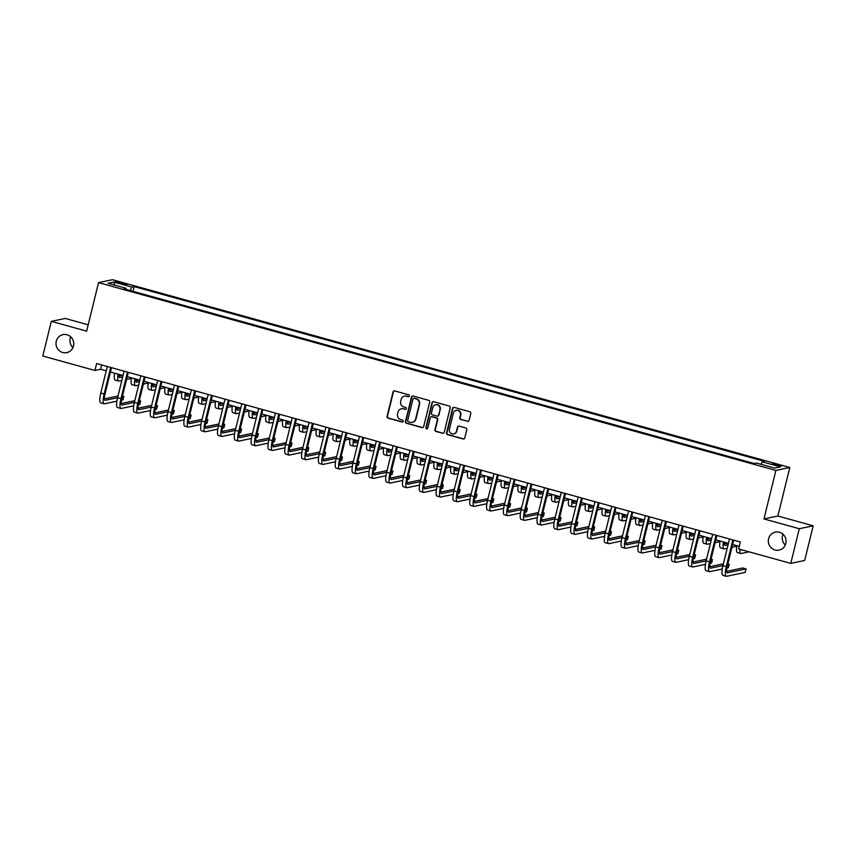 <?xml version="1.0" encoding="UTF-8"?>
<svg xmlns="http://www.w3.org/2000/svg" width="856" height="856" viewBox="0 0 856 856"><rect width="100%" height="100%" fill="white"/><g stroke="black" fill="none" stroke-linecap="round" stroke-linejoin="round"><path stroke-width="1.28" d="M409.435 396.028A0.984 0.952 -101.9 0 0 408.751 394.819L394.723 390.925A1.412 1.359 -101.9 0 0 393.065 391.92L387.051 416.412A1.412 1.359 -101.9 0 0 388.036 418.145L402.063 422.029A0.984 0.952 -101.9 0 0 403.219 421.334A0.984 0.952 -101.9 0 0 402.534 420.125L400.715 419.622A4.515 4.355 -101.9 0 1 397.559 414.101L398.061 412.057A4.515 4.355 -101.9 0 1 403.358 408.868L405.177 409.371A0.984 0.952 -101.9 0 0 406.333 408.676A0.984 0.952 -101.9 0 0 405.637 407.467L403.829 406.964A4.515 4.355 -101.9 0 1 400.672 401.443L401.164 399.399A4.515 4.355 -101.9 0 1 406.461 396.221L408.28 396.724A0.984 0.952 -101.9 0 0 409.435 396.028M768.592 538.724A9.202 8.87 -101.9 0 0 779.099 550.119A9.202 8.87 -101.9 0 0 785.819 543.496A9.202 8.87 -101.9 0 0 775.311 532.111A9.202 8.87 -101.9 0 0 768.592 538.724M783.037 534.272A9.202 8.87 -101.9 0 0 785.294 545.037M56.271 341.244A9.202 8.87 -101.9 0 0 66.768 352.64A9.202 8.87 -101.9 0 0 73.488 346.017A9.202 8.87 -101.9 0 0 62.991 334.632A9.202 8.87 -101.9 0 0 56.271 341.244M70.706 336.783A9.202 8.87 -101.9 0 0 72.963 347.557M778.104 464.712A4.601 0.546 13.8 0 0 772.433 463.866A4.601 0.546 13.8 0 0 775.697 465.215A4.601 0.546 13.8 0 0 781.368 466.06A4.601 0.546 13.8 0 0 778.104 464.712M467.43 421.334A1.412 1.359 -101.9 0 0 469.088 420.339L470.779 413.469A1.412 1.359 -101.9 0 0 469.784 411.736L454.204 407.413A1.412 1.359 -101.9 0 0 452.546 408.408L446.532 432.901A1.412 1.359 -101.9 0 0 447.517 434.634L463.107 438.957A1.412 1.359 -101.9 0 0 464.755 437.962L466.798 429.659A1.412 1.359 -101.9 0 0 465.814 427.936L459.137 426.085A1.412 1.359 -101.9 0 0 457.489 427.08L456.473 431.189A3.777 3.638 -101.9 0 1 453.723 433.906A3.777 3.638 -101.9 0 1 449.411 429.231L453.37 413.106A3.777 3.638 -101.9 0 1 456.13 410.399A3.777 3.638 -101.9 0 1 460.432 415.064L459.779 417.76A1.412 1.359 -101.9 0 0 460.763 419.483L467.804 421.248A1.412 1.359 -101.9 0 0 468.243 421.302M763.969 518.939L799.29 528.73L790.773 563.387L804.683 560.455L813.2 525.798L777.89 516.018L789.799 467.494L775.889 470.415L763.969 518.939L777.89 516.018M88.189 324.809L65.227 318.443L51.317 321.364L86.627 331.154L98.547 282.63L775.889 470.415M51.317 321.364L42.8 356.021L94.93 370.466L100.569 369.289L106.23 370.851M790.773 563.387L738.642 548.931L740.344 541.998L96.632 363.543L94.93 370.466M429.701 402.085A1.412 1.359 -101.9 0 0 428.717 400.351L413.138 396.028A1.412 1.359 -101.9 0 0 411.479 397.024L405.466 421.516A1.412 1.359 -101.9 0 0 406.45 423.249L422.04 427.572A1.412 1.359 -101.9 0 0 423.688 426.577L429.701 402.085M433.671 401.721L449.25 406.044A1.412 1.359 -101.9 0 1 450.235 407.777L444.221 432.269A1.412 1.359 -101.9 0 1 442.573 433.264L435.897 431.413A1.412 1.359 -101.9 0 1 434.912 429.68L437.352 419.75A1.412 1.359 -101.9 0 0 436.367 418.028L431.948 416.797A1.412 1.359 -101.9 0 0 430.29 417.792L427.754 428.139A0.984 0.952 -101.9 0 1 427.026 428.845A0.984 0.952 -101.9 0 1 425.903 427.625L432.013 402.716A1.412 1.359 -101.9 0 1 433.671 401.721M118.428 282.983L126.881 284.62L120.76 282.491L115.271 281.667L118.428 282.983M789.799 467.494L112.457 279.709L98.547 282.63M126.174 289.424L126.142 288.301L123.874 288.782L754.136 463.513L756.415 463.032L774.573 468.072L780.362 466.852L762.204 461.823L764.472 461.341L134.21 286.61L131.942 287.092L130.24 290.548M126.142 288.301L107.984 283.272L113.773 282.052L131.942 287.092M799.29 528.73L813.2 525.798M110.424 372.018L123.039 375.517M127.244 376.683L139.86 380.182M144.054 381.337L156.68 384.836M160.875 386.002L173.49 389.501M177.695 390.668L190.31 394.167M194.505 395.333L207.12 398.832M211.325 399.987L223.94 403.486M228.135 404.653L240.761 408.151M244.955 409.318L257.57 412.817M261.765 413.972L274.391 417.471M278.585 418.638L291.2 422.136M295.406 423.303L308.021 426.802M312.215 427.957L324.831 431.456M329.036 432.622L341.651 436.121M345.845 437.288L358.471 440.786M362.666 441.953L375.281 445.441M379.486 446.607L392.101 450.106M396.296 451.273L408.911 454.771M413.116 455.938L425.732 459.437M429.926 460.592L442.552 464.091M446.746 465.257L459.362 468.756M463.567 469.923L476.182 473.422M480.377 474.577L492.992 478.076M497.197 479.242L509.812 482.741M514.007 483.908L526.633 487.406M530.827 488.562L543.442 492.061M547.637 493.227L560.263 496.726M564.457 497.892L577.072 501.391M581.278 502.558L593.893 506.057M598.087 507.212L610.702 510.711M614.908 511.877L627.523 515.376M631.717 516.543L644.343 520.041M648.538 521.197L661.153 524.696M665.358 525.862L677.973 529.361M682.168 530.527L694.783 534.026M698.988 535.182L711.603 538.681M715.798 539.847L728.424 543.346M732.618 544.512L739.274 546.353M101.639 364.924L100.569 369.289M133.054 291.329L134.21 286.61M760.984 464.305L762.204 461.823M114.843 285.176L113.773 282.052M408.901 396.67A0.984 0.952 -101.9 0 1 408.654 396.638L406.835 396.135A4.515 4.355 -101.9 0 0 404.653 396.114M401.55 408.772A4.515 4.355 -101.9 0 1 403.732 408.794L405.551 409.296A0.984 0.952 -101.9 0 0 405.798 409.329M394.284 390.882A1.412 1.359 -101.9 0 0 393.439 391.845L387.426 416.337A1.412 1.359 -101.9 0 0 388.41 418.06L402.438 421.955A0.984 0.952 -101.9 0 0 402.684 421.987M412.71 395.986A1.412 1.359 -101.9 0 0 411.864 396.949L405.84 421.441A1.412 1.359 -101.9 0 0 406.825 423.164L422.415 427.486A1.412 1.359 -101.9 0 0 422.843 427.529M414.122 398.34A0.984 0.952 -101.9 0 0 412.966 399.035L407.681 420.531A0.984 0.952 -101.9 0 0 408.376 421.74L410.291 422.276A4.515 4.355 -101.9 0 0 415.588 419.098L419.194 404.396A4.515 4.355 -101.9 0 0 416.037 398.875L414.497 398.265A0.984 0.952 -101.9 0 0 413.876 398.308M412.474 422.297A4.515 4.355 -101.9 0 0 415.963 419.012L415.588 419.098M414.497 398.265L416.412 398.789A4.515 4.355 -101.9 0 1 419.568 404.321L415.963 419.012M431.51 416.754A1.412 1.359 -101.9 0 1 432.323 416.722L436.742 417.942A1.412 1.359 -101.9 0 1 437.726 419.675L435.287 429.605A1.412 1.359 -101.9 0 0 436.282 431.328L442.948 433.179A1.412 1.359 -101.9 0 0 443.376 433.222M433.243 401.678A1.412 1.359 -101.9 0 0 432.398 402.641L426.277 427.54A0.984 0.952 -101.9 0 0 427.208 428.781M439.888 409.446A3.777 3.638 -101.9 0 0 435.576 404.77A3.777 3.638 -101.9 0 0 432.826 407.488L431.424 413.17A1.412 1.359 -101.9 0 0 432.408 414.893L436.838 416.123A1.412 1.359 -101.9 0 0 438.486 415.128L440.262 409.361A3.777 3.638 -101.9 0 0 435.768 404.738M437.641 416.091A1.412 1.359 -101.9 0 0 438.871 415.042L438.486 415.128M440.262 409.361L438.871 415.042M456.312 410.356A3.777 3.638 -101.9 0 1 460.817 414.989L460.154 417.675A1.412 1.359 -101.9 0 0 461.138 419.408L467.804 421.248M453.905 433.864A3.777 3.638 -101.9 0 0 456.847 431.114L456.473 431.189M458.709 426.031A1.412 1.359 -101.9 0 0 457.864 426.994L456.847 431.114M453.776 407.37A1.412 1.359 -101.9 0 0 452.931 408.333L446.907 432.826A1.412 1.359 -101.9 0 0 447.902 434.548L463.481 438.871A1.412 1.359 -101.9 0 0 463.909 438.925M118.995 374.393A7.19 1.723 105.5 0 0 119.54 377.56A7.19 1.723 105.5 0 0 119.765 377.56L122.697 376.95M118.941 376.094L122.472 375.356M131.407 378.406L126.57 379.422M121.841 380.417L118.909 381.027A10.786 2.579 -74.5 0 1 118.588 381.027A10.786 2.579 -74.5 0 1 118.042 374.125M118.588 381.027L115.218 380.096A10.786 2.579 -74.5 0 1 114.672 373.195M116.898 401.175L104.4 403.797A10.786 2.579 -74.5 0 1 104.079 403.797L100.708 402.855A10.786 2.579 -74.5 0 1 100.773 393.065L107.3 366.496M104.079 403.797A10.786 2.579 -74.5 0 1 104.132 393.995L110.659 367.427M111.494 367.663L105.074 393.792A7.19 1.723 105.5 0 0 105.042 400.33A7.19 1.723 105.5 0 0 105.256 400.33L117.582 397.74L124.109 371.162M122.312 396.745L123.853 396.424L122.483 396.05M104.432 398.864L118.01 396.018M123.853 396.424L122.997 399.891L121.52 400.201M135.804 379.058A7.19 1.723 105.5 0 0 136.361 382.225A7.19 1.723 105.5 0 0 136.575 382.225L139.507 381.615M135.762 380.76L139.282 380.021M148.216 383.071L143.38 384.087M138.661 385.072L135.73 385.692A10.786 2.579 -74.5 0 1 135.398 385.682A10.786 2.579 -74.5 0 1 134.852 378.791M135.398 385.682L132.038 384.751A10.786 2.579 -74.5 0 1 131.492 377.86M152.625 383.713A7.19 1.723 105.5 0 0 153.181 386.88A7.19 1.723 105.5 0 0 153.395 386.891L156.327 386.27M152.582 385.425L156.102 384.676M165.037 387.725L160.2 388.742M155.471 389.737L152.539 390.357A10.786 2.579 -74.5 0 1 152.218 390.347A10.786 2.579 -74.5 0 1 151.673 383.456M152.218 390.347L148.858 389.416A10.786 2.579 -74.5 0 1 148.313 382.525M169.435 388.378A7.19 1.723 105.5 0 0 169.991 391.545A7.19 1.723 105.5 0 0 170.216 391.545L173.137 390.935M169.392 390.079L172.912 389.341M181.857 392.39L177.021 393.407M172.291 394.402L169.36 395.012A10.786 2.579 -74.5 0 1 169.028 395.012A10.786 2.579 -74.5 0 1 168.493 388.11M169.028 395.012L165.668 394.081A10.786 2.579 -74.5 0 1 165.122 387.18M133.718 405.84L121.22 408.462A10.786 2.579 -74.5 0 1 120.889 408.451A10.786 2.579 -74.5 0 1 120.953 398.65L127.48 372.093M128.314 372.317L121.894 398.457A7.19 1.723 105.5 0 0 121.852 404.995A7.19 1.723 105.5 0 0 122.066 404.995L134.403 402.406M139.132 401.411L140.662 401.09L139.303 400.715M121.252 403.529L134.831 400.672M140.662 401.09L139.817 404.556L138.34 404.867M120.889 408.451L117.529 407.52A10.786 2.579 -74.5 0 1 117.593 397.719L120.953 398.65M150.528 410.495L138.03 413.127A10.786 2.579 -74.5 0 1 137.709 413.116L134.349 412.185A10.786 2.579 -74.5 0 1 134.403 402.384L140.93 375.816M137.709 413.116A10.786 2.579 -74.5 0 1 137.773 403.315L144.29 376.758M145.124 376.982L138.704 403.123A7.19 1.723 105.5 0 0 138.672 409.65A7.19 1.723 105.5 0 0 138.886 409.66L151.212 407.071M155.942 406.076L157.483 405.755L156.113 405.37M138.073 408.194L151.64 405.337M157.483 405.755L156.627 409.221L155.15 409.521M167.348 415.16L154.85 417.781A10.786 2.579 -74.5 0 1 154.529 417.781L151.159 416.851A10.786 2.579 -74.5 0 1 151.223 407.049L157.75 380.481M154.529 417.781A10.786 2.579 -74.5 0 1 154.583 407.98L161.11 381.412M161.945 381.648L155.524 407.777A7.19 1.723 105.5 0 0 155.482 414.315A7.19 1.723 105.5 0 0 155.706 414.315L168.033 411.725M172.762 410.73L174.292 410.409L172.933 410.035M154.883 412.849L168.461 410.003M174.292 410.409L173.447 413.876L171.97 414.186M186.255 393.043A7.19 1.723 105.5 0 0 186.811 396.21A7.19 1.723 105.5 0 0 187.025 396.21L189.957 395.6M186.212 394.744L189.732 394.006M198.667 397.056L193.831 398.072M189.101 399.057L186.18 399.677A10.786 2.579 -74.5 0 1 185.848 399.666A10.786 2.579 -74.5 0 1 185.303 392.776M185.848 399.666L182.489 398.736A10.786 2.579 -74.5 0 1 181.943 391.845M184.158 419.825L171.671 422.447A10.786 2.579 -74.5 0 1 171.339 422.436L167.979 421.505A10.786 2.579 -74.5 0 1 168.033 411.704L174.56 385.147M171.339 422.436A10.786 2.579 -74.5 0 1 171.403 412.646L177.93 386.077M178.765 386.313L172.345 412.442A7.19 1.723 105.5 0 0 172.302 418.98A7.19 1.723 105.5 0 0 172.516 418.98L184.853 416.39L191.38 389.812M189.572 415.395L191.113 415.074L189.754 414.7M171.703 417.514L185.271 414.657M191.113 415.074L190.257 418.541L188.791 418.851M203.065 397.698A7.19 1.723 105.5 0 0 203.621 400.865A7.19 1.723 105.5 0 0 203.846 400.875L206.778 400.255M203.022 399.41L206.542 398.671M215.487 401.71L210.651 402.727M205.922 403.722L202.99 404.342A10.786 2.579 -74.5 0 1 202.669 404.332A10.786 2.579 -74.5 0 1 202.123 397.441M202.669 404.332L199.298 403.401A10.786 2.579 -74.5 0 1 198.752 396.51M219.885 402.363A7.19 1.723 105.5 0 0 220.441 405.53A7.19 1.723 105.5 0 0 220.655 405.541L223.587 404.92M219.842 404.064L223.363 403.326M232.297 406.375L227.461 407.392M222.742 408.387L219.81 408.997A10.786 2.579 -74.5 0 1 219.478 408.997A10.786 2.579 -74.5 0 1 218.933 402.106M219.478 408.997L216.119 408.066A10.786 2.579 -74.5 0 1 215.573 401.164M236.705 407.028A7.19 1.723 105.5 0 0 237.251 410.195A7.19 1.723 105.5 0 0 237.476 410.195L240.408 409.585M236.652 408.729L240.183 407.991M249.117 411.041L244.281 412.057M239.552 413.052L236.62 413.662A10.786 2.579 -74.5 0 1 236.299 413.662A10.786 2.579 -74.5 0 1 235.753 406.76M236.299 413.662L232.928 412.72A10.786 2.579 -74.5 0 1 232.393 405.83M253.515 411.693A7.19 1.723 105.5 0 0 254.072 414.86A7.19 1.723 105.5 0 0 254.286 414.86L257.217 414.24M253.472 413.395L256.993 412.656M265.938 415.706L261.101 416.712M256.372 417.707L253.44 418.327A10.786 2.579 -74.5 0 1 253.109 418.317A10.786 2.579 -74.5 0 1 252.563 411.426M253.109 418.317L249.749 417.386A10.786 2.579 -74.5 0 1 249.203 410.495M270.336 416.348A7.19 1.723 105.5 0 0 270.892 419.515A7.19 1.723 105.5 0 0 271.106 419.526L274.038 418.905M270.293 418.049L273.813 417.311M282.748 420.36L277.911 421.377M273.182 422.372L270.25 422.982A10.786 2.579 -74.5 0 1 269.929 422.982A10.786 2.579 -74.5 0 1 269.383 416.091M269.929 422.982L266.569 422.051A10.786 2.579 -74.5 0 1 266.023 415.149M200.978 424.48L188.481 427.112A10.786 2.579 -74.5 0 1 188.16 427.101A10.786 2.579 -74.5 0 1 188.213 417.3L194.74 390.743M195.575 390.967L189.155 417.107A7.19 1.723 105.5 0 0 189.112 423.634A7.19 1.723 105.5 0 0 189.337 423.645L201.663 421.056M206.392 420.061L207.933 419.74L206.564 419.354M188.513 422.179L202.091 419.322M207.933 419.74L207.077 423.206L205.601 423.517M188.16 427.101L184.789 426.17A10.786 2.579 -74.5 0 1 184.853 416.369L188.213 417.3M217.788 429.145L205.301 431.766A10.786 2.579 -74.5 0 1 204.969 431.766L201.609 430.836A10.786 2.579 -74.5 0 1 201.674 421.034L208.19 394.466M204.969 431.766A10.786 2.579 -74.5 0 1 205.033 421.965L211.56 395.397M212.395 395.633L205.975 421.773A7.19 1.723 105.5 0 0 205.932 428.3A7.19 1.723 105.5 0 0 206.146 428.3L218.483 425.71L225.01 399.131M223.213 424.726L224.743 424.394L223.384 424.02M205.333 426.834L218.901 423.988M224.743 424.394L223.898 427.861L222.421 428.171M234.608 433.81L222.111 436.432A10.786 2.579 -74.5 0 1 221.79 436.421A10.786 2.579 -74.5 0 1 221.854 426.63L228.37 400.062M229.205 400.298L222.785 426.427A7.19 1.723 105.5 0 0 222.753 432.965A7.19 1.723 105.5 0 0 222.967 432.965L235.293 430.375L241.831 403.797M240.022 429.38L241.563 429.059L240.194 428.685M222.153 431.499L235.721 428.653M241.563 429.059L240.707 432.526L239.231 432.836M221.79 436.421L218.43 435.49A10.786 2.579 -74.5 0 1 218.483 425.7L221.854 426.63M251.429 438.465L238.931 441.097A10.786 2.579 -74.5 0 1 238.599 441.086A10.786 2.579 -74.5 0 1 238.664 431.285L245.191 404.728M246.025 404.952L239.605 431.092A7.19 1.723 105.5 0 0 239.562 437.619A7.19 1.723 105.5 0 0 239.787 437.63L252.113 435.041M256.843 434.046L258.373 433.725L257.014 433.339M238.963 436.164L252.541 433.307M258.373 433.725L257.528 437.191L256.051 437.502M238.599 441.086L235.24 440.155A10.786 2.579 -74.5 0 1 235.304 430.354L238.664 431.285M268.238 443.13L255.751 445.751A10.786 2.579 -74.5 0 1 255.42 445.751L252.06 444.82A10.786 2.579 -74.5 0 1 252.113 435.019L258.64 408.451M255.42 445.751A10.786 2.579 -74.5 0 1 255.484 435.95L262.011 409.382M262.846 409.617L256.425 435.758A7.19 1.723 105.5 0 0 256.383 442.285A7.19 1.723 105.5 0 0 256.597 442.285L268.934 439.695M273.653 438.711L275.193 438.39L273.824 438.005M255.784 440.819L269.351 437.972M275.193 438.39L274.337 441.846L272.871 442.156M287.145 421.013A7.19 1.723 105.5 0 0 287.702 424.18A7.19 1.723 105.5 0 0 287.926 424.18L290.847 423.57M287.102 422.714L290.623 421.976M299.568 425.025L294.731 426.042M290.002 427.037L287.07 427.647A10.786 2.579 -74.5 0 1 286.749 427.647A10.786 2.579 -74.5 0 1 286.204 420.745M286.749 427.647L283.379 426.705A10.786 2.579 -74.5 0 1 282.833 419.815M285.059 447.795L272.561 450.417A10.786 2.579 -74.5 0 1 272.24 450.417L268.87 449.475A10.786 2.579 -74.5 0 1 268.934 439.684L275.461 413.116M272.24 450.417A10.786 2.579 -74.5 0 1 272.294 440.615L278.821 414.047M279.655 414.283L273.235 440.412A7.19 1.723 105.5 0 0 273.192 446.95A7.19 1.723 105.5 0 0 273.417 446.95L285.744 444.36M290.473 443.365L292.014 443.044L290.644 442.67M272.593 445.484L286.171 442.638M292.014 443.044L291.158 446.511L289.681 446.821M303.966 425.678A7.19 1.723 105.5 0 0 304.522 428.845A7.19 1.723 105.5 0 0 304.736 428.845L307.668 428.225M303.923 427.379L307.443 426.641M316.378 429.691L311.541 430.707M306.812 431.692L303.891 432.312A10.786 2.579 -74.5 0 1 303.559 432.301A10.786 2.579 -74.5 0 1 303.013 425.411M303.559 432.301L300.199 431.37A10.786 2.579 -74.5 0 1 299.654 424.48M301.868 452.46L289.382 455.082A10.786 2.579 -74.5 0 1 289.05 455.071L285.69 454.14A10.786 2.579 -74.5 0 1 285.754 444.339L292.27 417.781M289.05 455.071A10.786 2.579 -74.5 0 1 289.114 445.27L295.641 418.712M296.476 418.937L290.056 445.077A7.19 1.723 105.5 0 0 290.013 451.615A7.19 1.723 105.5 0 0 290.227 451.615L302.564 449.026L309.091 422.436M307.293 448.03L308.823 447.709L307.465 447.335M289.414 450.149L302.981 447.292M308.823 447.709L307.978 451.176L306.502 451.487M320.786 430.333A7.19 1.723 105.5 0 0 321.332 433.5A7.19 1.723 105.5 0 0 321.556 433.51L324.488 432.89M320.733 432.045L324.264 431.296M333.198 434.345L328.362 435.362M323.632 436.357L320.7 436.977A10.786 2.579 -74.5 0 1 320.379 436.967A10.786 2.579 -74.5 0 1 319.834 430.076M320.379 436.967L317.009 436.036A10.786 2.579 -74.5 0 1 316.463 429.145M318.689 457.115L306.191 459.736A10.786 2.579 -74.5 0 1 305.87 459.736A10.786 2.579 -74.5 0 1 305.924 449.935L312.451 423.378M313.285 423.602L306.865 449.742A7.19 1.723 105.5 0 0 306.833 456.269A7.19 1.723 105.5 0 0 307.047 456.28L319.374 453.691L325.911 427.101M324.103 452.696L325.644 452.375L324.274 451.989M306.234 454.804L319.802 451.957M325.644 452.375L324.788 455.831L323.311 456.141M305.87 459.736L302.5 458.805A10.786 2.579 -74.5 0 1 302.564 449.004L305.924 449.935M337.596 434.998A7.19 1.723 105.5 0 0 338.152 438.165A7.19 1.723 105.5 0 0 338.366 438.165L341.298 437.555M337.553 436.699L341.073 435.961M350.008 439.01L345.182 440.027M340.453 441.022L337.521 441.632A10.786 2.579 -74.5 0 1 337.189 441.632A10.786 2.579 -74.5 0 1 336.643 434.73M337.189 441.632L333.829 440.701A10.786 2.579 -74.5 0 1 333.284 433.799M335.509 461.78L323.012 464.401A10.786 2.579 -74.5 0 1 322.68 464.401A10.786 2.579 -74.5 0 1 322.744 454.6L329.271 428.032M330.106 428.268L323.686 454.397A7.19 1.723 105.5 0 0 323.643 460.935A7.19 1.723 105.5 0 0 323.868 460.935L336.194 458.345L342.721 431.766M340.923 457.35L342.454 457.029L341.095 456.655M323.044 459.469L336.622 456.623M342.454 457.029L341.608 460.496L340.132 460.806M322.68 464.401L319.32 463.46A10.786 2.579 -74.5 0 1 319.384 453.669L322.744 454.6M354.416 439.663A7.19 1.723 105.5 0 0 354.973 442.83A7.19 1.723 105.5 0 0 355.187 442.83L358.118 442.22M354.373 441.364L357.894 440.626M366.828 443.675L361.992 444.692M357.262 445.676L354.33 446.297A10.786 2.579 -74.5 0 1 354.01 446.286A10.786 2.579 -74.5 0 1 353.464 439.396M354.01 446.286L350.65 445.355A10.786 2.579 -74.5 0 1 350.104 438.465M352.319 466.445L339.832 469.067A10.786 2.579 -74.5 0 1 339.5 469.056A10.786 2.579 -74.5 0 1 339.565 459.265L346.081 432.697M346.915 432.933L340.506 459.062A7.19 1.723 105.5 0 0 340.463 465.6A7.19 1.723 105.5 0 0 340.677 465.6L353.004 463.01L359.541 436.421M357.733 462.015L359.274 461.694L357.904 461.32M339.864 464.134L353.432 461.277M359.274 461.694L358.418 465.161L356.941 465.471M339.5 469.056L336.14 468.125A10.786 2.579 -74.5 0 1 336.194 458.324L339.565 459.265M371.226 444.318A7.19 1.723 105.5 0 0 371.782 447.485A7.19 1.723 105.5 0 0 372.007 447.495L374.928 446.875M371.183 446.03L374.703 445.291M383.649 448.33L378.812 449.346M374.083 450.342L371.151 450.962A10.786 2.579 -74.5 0 1 370.819 450.952A10.786 2.579 -74.5 0 1 370.284 444.061M370.819 450.952L367.459 450.021A10.786 2.579 -74.5 0 1 366.914 443.13M369.139 471.1L356.642 473.732A10.786 2.579 -74.5 0 1 356.321 473.721A10.786 2.579 -74.5 0 1 356.374 463.92L362.901 437.363M363.736 437.587L357.316 463.727A7.19 1.723 105.5 0 0 357.273 470.254A7.19 1.723 105.5 0 0 357.498 470.265L369.824 467.676M374.554 466.68L376.084 466.36L374.725 465.974M356.674 468.799L370.252 465.942M376.084 466.36L375.238 469.826L373.762 470.137M356.321 473.721L352.95 472.79A10.786 2.579 -74.5 0 1 353.014 462.989L356.374 463.92M388.046 448.983A7.19 1.723 105.5 0 0 388.603 452.15A7.19 1.723 105.5 0 0 388.817 452.15L391.748 451.54M388.003 450.684L391.524 449.946M400.458 452.995L395.622 454.012M390.892 455.007L387.971 455.617A10.786 2.579 -74.5 0 1 387.64 455.617A10.786 2.579 -74.5 0 1 387.094 448.726M387.64 455.617L384.28 454.686A10.786 2.579 -74.5 0 1 383.734 447.784M404.867 453.648A7.19 1.723 105.5 0 0 405.412 456.815A7.19 1.723 105.5 0 0 405.637 456.815L408.569 456.205M404.813 455.349L408.333 454.611M417.279 457.66L412.442 458.677M407.713 459.672L404.781 460.282A10.786 2.579 -74.5 0 1 404.46 460.271A10.786 2.579 -74.5 0 1 403.914 453.38M404.46 460.271L401.09 459.34A10.786 2.579 -74.5 0 1 400.544 452.45M421.676 458.313A7.19 1.723 105.5 0 0 422.233 461.47A7.19 1.723 105.5 0 0 422.447 461.48L425.379 460.86M421.634 460.014L425.154 459.276M434.088 462.326L429.252 463.331M424.533 464.327L421.601 464.947A10.786 2.579 -74.5 0 1 421.27 464.936A10.786 2.579 -74.5 0 1 420.724 458.046M421.27 464.936L417.91 464.005A10.786 2.579 -74.5 0 1 417.364 457.115M438.497 462.968A7.19 1.723 105.5 0 0 439.053 466.135A7.19 1.723 105.5 0 0 439.267 466.146L442.199 465.525M438.454 464.669L441.974 463.931M450.909 466.98L446.072 467.997M441.343 468.992L438.411 469.602A10.786 2.579 -74.5 0 1 438.09 469.602A10.786 2.579 -74.5 0 1 437.544 462.711M438.09 469.602L434.72 468.671A10.786 2.579 -74.5 0 1 434.185 461.769M455.306 467.633A7.19 1.723 105.5 0 0 455.863 470.8A7.19 1.723 105.5 0 0 456.088 470.8L459.009 470.19M455.264 469.334L458.784 468.596M467.729 471.645L462.893 472.662M458.163 473.657L455.232 474.267A10.786 2.579 -74.5 0 1 454.9 474.267A10.786 2.579 -74.5 0 1 454.354 467.365M454.9 474.267L451.54 473.325A10.786 2.579 -74.5 0 1 450.994 466.434M472.127 472.298A7.19 1.723 105.5 0 0 472.683 475.465A7.19 1.723 105.5 0 0 472.897 475.465L475.829 474.845M472.084 473.999L475.604 473.261M484.539 476.31L479.702 477.327M474.973 478.311L472.052 478.932A10.786 2.579 -74.5 0 1 471.72 478.921A10.786 2.579 -74.5 0 1 471.175 472.031M471.72 478.921L468.36 477.99A10.786 2.579 -74.5 0 1 467.815 471.1M488.937 476.953A7.19 1.723 105.5 0 0 489.493 480.12A7.19 1.723 105.5 0 0 489.718 480.13L492.649 479.51M488.894 478.665L492.414 477.916M501.359 480.965L496.523 481.982M491.793 482.977L488.862 483.597A10.786 2.579 -74.5 0 1 488.541 483.587A10.786 2.579 -74.5 0 1 487.995 476.696M488.541 483.587L485.17 482.656A10.786 2.579 -74.5 0 1 484.624 475.765M505.757 481.618A7.19 1.723 105.5 0 0 506.313 484.785A7.19 1.723 105.5 0 0 506.527 484.785L509.459 484.175M505.714 483.319L509.234 482.581M518.169 485.63L513.332 486.647M508.614 487.642L505.682 488.252A10.786 2.579 -74.5 0 1 505.35 488.252A10.786 2.579 -74.5 0 1 504.805 481.35M505.35 488.252L501.99 487.321A10.786 2.579 -74.5 0 1 501.445 480.419M522.577 486.283A7.19 1.723 105.5 0 0 523.123 489.45A7.19 1.723 105.5 0 0 523.348 489.45L526.28 488.84M522.524 487.984L526.055 487.246M534.989 490.295L530.153 491.312M525.423 492.296L522.492 492.917A10.786 2.579 -74.5 0 1 522.171 492.906A10.786 2.579 -74.5 0 1 521.625 486.015M522.171 492.906L518.8 491.975A10.786 2.579 -74.5 0 1 518.265 485.085M539.387 490.937A7.19 1.723 105.5 0 0 539.943 494.105A7.19 1.723 105.5 0 0 540.157 494.115L543.089 493.495M539.344 492.649L542.865 491.9M551.81 494.95L546.973 495.966M542.244 496.962L539.312 497.582A10.786 2.579 -74.5 0 1 538.98 497.571A10.786 2.579 -74.5 0 1 538.435 490.681M538.98 497.571L535.621 496.641A10.786 2.579 -74.5 0 1 535.075 489.75M556.207 495.603A7.19 1.723 105.5 0 0 556.764 498.77A7.19 1.723 105.5 0 0 556.978 498.77L559.91 498.16M556.165 497.304L559.685 496.566M568.619 499.615L563.783 500.632M559.054 501.627L556.122 502.237A10.786 2.579 -74.5 0 1 555.801 502.237A10.786 2.579 -74.5 0 1 555.255 495.335M555.801 502.237L552.441 501.306A10.786 2.579 -74.5 0 1 551.895 494.404M573.017 500.268A7.19 1.723 105.5 0 0 573.573 503.435A7.19 1.723 105.5 0 0 573.798 503.435L576.719 502.825M572.974 501.969L576.495 501.231M585.44 504.28L580.603 505.297M575.874 506.281L572.942 506.902A10.786 2.579 -74.5 0 1 572.611 506.891A10.786 2.579 -74.5 0 1 572.076 500M572.611 506.891L569.251 505.96A10.786 2.579 -74.5 0 1 568.705 499.069M589.838 504.922A7.19 1.723 105.5 0 0 590.394 508.09A7.19 1.723 105.5 0 0 590.608 508.1L593.54 507.48M589.795 506.634L593.315 505.896M602.25 508.935L597.413 509.951M592.684 510.946L589.763 511.567A10.786 2.579 -74.5 0 1 589.431 511.556A10.786 2.579 -74.5 0 1 588.885 504.666M589.431 511.556L586.071 510.625A10.786 2.579 -74.5 0 1 585.525 503.735M606.658 509.588A7.19 1.723 105.5 0 0 607.204 512.755A7.19 1.723 105.5 0 0 607.428 512.765L610.36 512.145M606.604 511.289L610.135 510.55M619.07 513.6L614.233 514.616M609.504 515.612L606.572 516.221A10.786 2.579 -74.5 0 1 606.251 516.221A10.786 2.579 -74.5 0 1 605.706 509.331M606.251 516.221L602.881 515.291A10.786 2.579 -74.5 0 1 602.335 508.389M623.468 514.253A7.19 1.723 105.5 0 0 624.024 517.42A7.19 1.723 105.5 0 0 624.238 517.42L627.17 516.81M623.425 515.954L626.945 515.216M635.88 518.265L631.043 519.282M626.325 520.277L623.393 520.887A10.786 2.579 -74.5 0 1 623.061 520.887A10.786 2.579 -74.5 0 1 622.515 513.985M623.061 520.887L619.701 519.945A10.786 2.579 -74.5 0 1 619.155 513.054M640.288 518.918A7.19 1.723 105.5 0 0 640.844 522.085A7.19 1.723 105.5 0 0 641.058 522.085L643.99 521.465M640.245 520.619L643.765 519.881M652.7 522.93L647.864 523.936M643.134 524.931L640.202 525.552A10.786 2.579 -74.5 0 1 639.881 525.541A10.786 2.579 -74.5 0 1 639.336 518.65M639.881 525.541L636.522 524.61A10.786 2.579 -74.5 0 1 635.976 517.72M657.098 523.572A7.19 1.723 105.5 0 0 657.654 526.74A7.19 1.723 105.5 0 0 657.879 526.75L660.8 526.13M657.055 525.274L660.575 524.535M669.52 527.585L664.684 528.601M659.955 529.596L657.023 530.206A10.786 2.579 -74.5 0 1 656.691 530.206A10.786 2.579 -74.5 0 1 656.156 523.316M656.691 530.206L653.331 529.275A10.786 2.579 -74.5 0 1 652.786 522.374M673.918 528.238A7.19 1.723 105.5 0 0 674.475 531.405A7.19 1.723 105.5 0 0 674.688 531.405L677.62 530.795M673.875 529.939L677.396 529.201M686.33 532.25L681.494 533.267M676.764 534.262L673.843 534.872A10.786 2.579 -74.5 0 1 673.512 534.872A10.786 2.579 -74.5 0 1 672.966 527.97M673.512 534.872L670.152 533.93A10.786 2.579 -74.5 0 1 669.606 527.039M385.949 475.765L373.462 478.386A10.786 2.579 -74.5 0 1 373.13 478.386L369.771 477.455A10.786 2.579 -74.5 0 1 369.835 467.654L376.351 441.086M373.13 478.386A10.786 2.579 -74.5 0 1 373.195 468.585L379.722 442.017M380.556 442.252L374.136 468.382A7.19 1.723 105.5 0 0 374.093 474.92A7.19 1.723 105.5 0 0 374.307 474.92L386.645 472.33M391.363 471.346L392.904 471.014L391.545 470.64M373.494 473.454L387.062 470.607M392.904 471.014L392.048 474.481L390.582 474.791M402.769 480.43L390.272 483.052A10.786 2.579 -74.5 0 1 389.951 483.041L386.58 482.11A10.786 2.579 -74.5 0 1 386.645 472.309L393.172 445.751M389.951 483.041A10.786 2.579 -74.5 0 1 390.004 473.25L396.531 446.682M397.366 446.918L390.946 473.047A7.19 1.723 105.5 0 0 390.903 479.585A7.19 1.723 105.5 0 0 391.128 479.585L403.454 476.995M408.184 476L409.724 475.679L408.355 475.305M390.304 478.119L403.882 475.273M409.724 475.679L408.868 479.146L407.392 479.456M419.59 485.085L407.092 487.717A10.786 2.579 -74.5 0 1 406.76 487.706L403.401 486.775A10.786 2.579 -74.5 0 1 403.465 476.974L409.981 450.417M406.76 487.706A10.786 2.579 -74.5 0 1 406.825 477.905L413.352 451.347M414.186 451.572L407.766 477.712A7.19 1.723 105.5 0 0 407.724 484.239A7.19 1.723 105.5 0 0 407.938 484.25L420.275 481.661L426.802 455.071M425.004 480.665L426.534 480.344L425.175 479.959M407.124 482.784L420.692 479.927M426.534 480.344L425.689 483.811L424.212 484.122M436.4 489.75L423.902 492.371A10.786 2.579 -74.5 0 1 423.581 492.371A10.786 2.579 -74.5 0 1 423.645 482.57L430.161 456.002M430.996 456.237L424.576 482.377A7.19 1.723 105.5 0 0 424.544 488.904A7.19 1.723 105.5 0 0 424.758 488.904L437.084 486.315L443.622 459.736M441.814 485.331L443.355 484.999L441.985 484.624M423.945 487.439L437.512 484.592M443.355 484.999L442.499 488.466L441.022 488.776M423.581 492.371L420.221 491.44A10.786 2.579 -74.5 0 1 420.275 481.639L423.645 482.57M453.22 494.415L440.722 497.036A10.786 2.579 -74.5 0 1 440.401 497.026A10.786 2.579 -74.5 0 1 440.455 487.235L446.982 460.667M447.816 460.903L441.396 487.032A7.19 1.723 105.5 0 0 441.354 493.57A7.19 1.723 105.5 0 0 441.578 493.57L453.905 490.98L460.432 464.401M458.634 489.985L460.164 489.664L458.805 489.29M440.754 492.104L454.333 489.258M460.164 489.664L459.319 493.131L457.842 493.441M440.401 497.026L437.031 496.095A10.786 2.579 -74.5 0 1 437.095 486.304L440.455 487.235M470.03 499.069L457.543 501.702A10.786 2.579 -74.5 0 1 457.211 501.691A10.786 2.579 -74.5 0 1 457.275 491.89L463.802 465.332M464.637 465.557L458.217 491.697A7.19 1.723 105.5 0 0 458.174 498.224A7.19 1.723 105.5 0 0 458.388 498.235L470.725 495.645L477.252 469.056M475.444 494.65L476.985 494.329L475.626 493.955M457.575 496.769L471.142 493.912M476.985 494.329L476.129 497.796L474.663 498.106M457.211 501.691L453.851 500.76A10.786 2.579 -74.5 0 1 453.905 490.959L457.275 491.89M486.85 503.735L474.352 506.356A10.786 2.579 -74.5 0 1 474.031 506.356A10.786 2.579 -74.5 0 1 474.085 496.555L480.612 469.987M481.447 470.222L475.026 496.362A7.19 1.723 105.5 0 0 474.984 502.889A7.19 1.723 105.5 0 0 475.208 502.9L487.535 500.3L494.062 473.721M492.264 499.315L493.805 498.995L492.435 498.609M474.385 501.423L487.963 498.577M493.805 498.995L492.949 502.451L491.472 502.761M474.031 506.356L470.661 505.425A10.786 2.579 -74.5 0 1 470.725 495.624L474.085 496.555M503.66 508.4L491.173 511.021A10.786 2.579 -74.5 0 1 490.841 511.021A10.786 2.579 -74.5 0 1 490.905 501.22L497.432 474.652M498.267 474.887L491.847 501.017A7.19 1.723 105.5 0 0 491.804 507.555A7.19 1.723 105.5 0 0 492.018 507.555L504.355 504.965M509.085 503.97L510.615 503.649L509.256 503.275M491.205 506.089L504.773 503.242M510.615 503.649L509.769 507.116L508.293 507.426M490.841 511.021L487.481 510.08A10.786 2.579 -74.5 0 1 487.546 500.289L490.905 501.22M520.48 513.065L507.983 515.687A10.786 2.579 -74.5 0 1 507.661 515.676L504.302 514.745A10.786 2.579 -74.5 0 1 504.355 504.944L510.882 478.386M507.661 515.676A10.786 2.579 -74.5 0 1 507.726 505.875L514.242 479.317M515.077 479.542L508.657 505.682A7.19 1.723 105.5 0 0 508.625 512.22A7.19 1.723 105.5 0 0 508.839 512.22L521.165 509.63M525.894 508.635L527.435 508.314L526.066 507.94M508.025 510.754L521.593 507.897M527.435 508.314L526.579 511.781L525.103 512.091M537.301 517.72L524.803 520.352A10.786 2.579 -74.5 0 1 524.471 520.341L521.111 519.41A10.786 2.579 -74.5 0 1 521.176 509.609L527.703 483.041M524.471 520.341A10.786 2.579 -74.5 0 1 524.535 510.54L531.062 483.982M531.897 484.207L525.477 510.347A7.19 1.723 105.5 0 0 525.434 516.874A7.19 1.723 105.5 0 0 525.659 516.885L537.985 514.296L544.512 487.706M542.715 513.3L544.245 512.979L542.886 512.594M524.835 515.419L538.413 512.562M544.245 512.979L543.4 516.446L541.923 516.746M554.11 522.385L541.623 525.006A10.786 2.579 -74.5 0 1 541.292 525.006A10.786 2.579 -74.5 0 1 541.356 515.205L547.872 488.637M548.707 488.872L542.297 515.002A7.19 1.723 105.5 0 0 542.255 521.539A7.19 1.723 105.5 0 0 542.469 521.539L554.806 518.95L561.333 492.371M559.524 517.955L561.065 517.634L559.696 517.259M541.655 520.074L555.223 517.227M561.065 517.634L560.209 521.101L558.743 521.411M541.292 525.006L537.932 524.075A10.786 2.579 -74.5 0 1 537.985 514.274L541.356 515.205M570.931 527.05L558.433 529.671A10.786 2.579 -74.5 0 1 558.112 529.661A10.786 2.579 -74.5 0 1 558.165 519.87L564.692 493.302M565.527 493.538L559.107 519.667A7.19 1.723 105.5 0 0 559.064 526.205A7.19 1.723 105.5 0 0 559.289 526.205L571.615 523.615M576.345 522.62L577.875 522.299L576.516 521.925M558.465 524.739L572.043 521.882M577.875 522.299L577.03 525.766L575.553 526.076M558.112 529.661L554.742 528.73A10.786 2.579 -74.5 0 1 554.806 518.929L558.165 519.87M587.74 531.704L575.253 534.337A10.786 2.579 -74.5 0 1 574.922 534.326L571.562 533.395A10.786 2.579 -74.5 0 1 571.626 523.594L578.142 497.036M574.922 534.326A10.786 2.579 -74.5 0 1 574.986 524.525L581.513 497.967M582.348 498.192L575.928 524.332A7.19 1.723 105.5 0 0 575.885 530.859A7.19 1.723 105.5 0 0 576.099 530.87L588.436 528.28L594.963 501.691M593.165 527.285L594.695 526.964L593.336 526.579M575.285 529.404L588.853 526.547M594.695 526.964L593.85 530.431L592.373 530.741M604.561 536.37L592.063 538.991A10.786 2.579 -74.5 0 1 591.742 538.991A10.786 2.579 -74.5 0 1 591.796 529.19L598.323 502.622M599.157 502.857L592.737 528.997A7.19 1.723 105.5 0 0 592.705 535.524A7.19 1.723 105.5 0 0 592.919 535.524L605.245 532.935L611.783 506.356M609.975 531.951L611.516 531.619L610.146 531.244M592.095 534.058L605.673 531.212M611.516 531.619L610.66 535.086L609.183 535.396M591.742 538.991L588.372 538.06A10.786 2.579 -74.5 0 1 588.436 528.259L591.796 529.19M621.381 541.035L608.884 543.656A10.786 2.579 -74.5 0 1 608.552 543.646A10.786 2.579 -74.5 0 1 608.616 533.855L615.143 507.287M615.978 507.522L609.558 533.652A7.19 1.723 105.5 0 0 609.515 540.19A7.19 1.723 105.5 0 0 609.729 540.19L622.066 537.6M626.795 536.605L628.325 536.284L626.967 535.91M608.916 538.724L622.494 535.877M628.325 536.284L627.48 539.751L626.004 540.061M608.552 543.646L605.192 542.715A10.786 2.579 -74.5 0 1 605.256 532.924L608.616 533.855M638.191 545.689L625.704 548.322A10.786 2.579 -74.5 0 1 625.372 548.311L622.012 547.38A10.786 2.579 -74.5 0 1 622.066 537.579L628.593 511.021M625.372 548.311A10.786 2.579 -74.5 0 1 625.436 538.51L631.953 511.952M632.787 512.177L626.367 538.317A7.19 1.723 105.5 0 0 626.335 544.844A7.19 1.723 105.5 0 0 626.549 544.855L638.876 542.265M643.605 541.27L645.146 540.949L643.776 540.564M625.736 543.389L639.304 540.532M645.146 540.949L644.29 544.416L642.813 544.726M655.011 550.355L642.514 552.976A10.786 2.579 -74.5 0 1 642.193 552.976L638.822 552.045A10.786 2.579 -74.5 0 1 638.886 542.244L645.413 515.676M642.193 552.976A10.786 2.579 -74.5 0 1 642.246 543.175L648.773 516.607M649.608 516.842L643.188 542.982A7.19 1.723 105.5 0 0 643.145 549.509A7.19 1.723 105.5 0 0 643.37 549.509L655.696 546.92L662.223 520.341M660.425 545.935L661.956 545.614L660.597 545.229M642.546 548.043L656.124 545.197M661.956 545.614L661.11 549.071L659.634 549.381M671.821 555.02L659.334 557.641A10.786 2.579 -74.5 0 1 659.002 557.641A10.786 2.579 -74.5 0 1 659.067 547.84L665.593 521.272M666.428 521.507L660.008 547.637A7.19 1.723 105.5 0 0 659.965 554.174A7.19 1.723 105.5 0 0 660.179 554.174L672.516 551.585L679.043 525.006M677.235 550.59L678.776 550.269L677.417 549.894M659.366 552.708L672.934 549.862M678.776 550.269L677.92 553.736L676.454 554.046M659.002 557.641L655.643 556.7A10.786 2.579 -74.5 0 1 655.696 546.909L659.067 547.84M690.739 532.903A7.19 1.723 105.5 0 0 691.284 536.07A7.19 1.723 105.5 0 0 691.509 536.07L694.441 535.449M690.685 534.604L694.205 533.866M703.15 536.915L698.314 537.932M693.585 538.916L690.653 539.537A10.786 2.579 -74.5 0 1 690.332 539.526A10.786 2.579 -74.5 0 1 689.786 532.635M690.332 539.526L686.961 538.595A10.786 2.579 -74.5 0 1 686.416 531.704M688.641 559.685L676.144 562.306A10.786 2.579 -74.5 0 1 675.823 562.296A10.786 2.579 -74.5 0 1 675.876 552.495L682.403 525.937M683.238 526.162L676.818 552.302A7.19 1.723 105.5 0 0 676.775 558.84A7.19 1.723 105.5 0 0 677 558.84L689.326 556.25L695.853 529.661M694.056 555.255L695.596 554.934L694.227 554.56M676.176 557.374L689.754 554.517M695.596 554.934L694.74 558.401L693.264 558.711M675.823 562.296L672.452 561.365A10.786 2.579 -74.5 0 1 672.516 551.564L675.876 552.495M707.548 537.557A7.19 1.723 105.5 0 0 708.105 540.725A7.19 1.723 105.5 0 0 708.319 540.735L711.25 540.115M707.505 539.269L711.026 538.52M719.96 541.57L715.124 542.586M710.405 543.581L707.473 544.202A10.786 2.579 -74.5 0 1 707.142 544.191A10.786 2.579 -74.5 0 1 706.596 537.301M707.142 544.191L703.782 543.26A10.786 2.579 -74.5 0 1 703.236 536.37M705.451 564.339L692.964 566.961A10.786 2.579 -74.5 0 1 692.632 566.961A10.786 2.579 -74.5 0 1 692.697 557.16L699.224 530.602M700.058 530.827L693.638 556.967A7.19 1.723 105.5 0 0 693.595 563.494A7.19 1.723 105.5 0 0 693.809 563.505L706.147 560.915L712.673 534.326M710.876 559.92L712.406 559.599L711.047 559.214M692.996 562.028L706.564 559.182M712.406 559.599L711.561 563.055L710.084 563.366M692.632 566.961L689.273 566.03A10.786 2.579 -74.5 0 1 689.337 556.229L692.697 557.16M724.369 542.223A7.19 1.723 105.5 0 0 724.925 545.39A7.19 1.723 105.5 0 0 725.139 545.39L728.071 544.78M724.315 543.924L727.846 543.186M736.781 546.235L731.944 547.251M727.215 548.247L724.283 548.857A10.786 2.579 -74.5 0 1 723.962 548.857A10.786 2.579 -74.5 0 1 723.416 541.955M723.962 548.857L720.592 547.926A10.786 2.579 -74.5 0 1 720.057 541.024M722.271 569.005L709.774 571.626A10.786 2.579 -74.5 0 1 709.453 571.626A10.786 2.579 -74.5 0 1 709.517 561.825L716.033 535.257M716.868 535.492L710.448 561.622A7.19 1.723 105.5 0 0 710.416 568.159A7.19 1.723 105.5 0 0 710.63 568.159L722.956 565.57L729.494 538.991M727.686 564.575L729.226 564.254L727.857 563.879M709.817 566.693L723.384 563.847M729.226 564.254L728.37 567.721L726.894 568.031M709.453 571.626L706.093 570.685A10.786 2.579 -74.5 0 1 706.147 560.894L709.517 561.825M741.371 549.68A7.19 1.723 105.5 0 0 741.735 550.055A7.19 1.723 105.5 0 0 741.949 550.055L742.377 549.969M749.128 551.831L741.103 553.522A10.786 2.579 -74.5 0 1 740.772 553.511A10.786 2.579 -74.5 0 1 739.905 549.274M740.772 553.511L737.412 552.58A10.786 2.579 -74.5 0 1 736.866 545.689M733.688 540.157L727.268 566.287A7.19 1.723 105.5 0 0 727.226 572.825A7.19 1.723 105.5 0 0 727.45 572.825L746.036 568.919L745.191 572.386L726.594 576.291A10.786 2.579 -74.5 0 1 726.263 576.281A10.786 2.579 -74.5 0 1 726.327 566.49L732.854 539.922M746.036 568.919L742.676 567.988L726.626 571.359M726.263 576.281L722.903 575.35A10.786 2.579 -74.5 0 1 722.967 565.548L726.327 566.49M120.503 283.55L120.76 282.491M123.478 284.31L123.724 283.315M100.773 393.065L104.132 393.995M134.403 402.384L137.773 403.315M151.223 407.049L154.583 407.98M168.033 411.704L171.403 412.646M201.674 421.034L205.033 421.965M252.113 435.019L255.484 435.95M268.934 439.684L272.294 440.615M285.754 444.339L289.114 445.27M369.835 467.654L373.195 468.585M386.645 472.309L390.004 473.25M403.465 476.974L406.825 477.905M504.355 504.944L507.726 505.875M521.176 509.609L524.535 510.54M571.626 523.594L574.986 524.525M622.066 537.579L625.436 538.51M638.886 542.244L642.246 543.175"/></g></svg>
